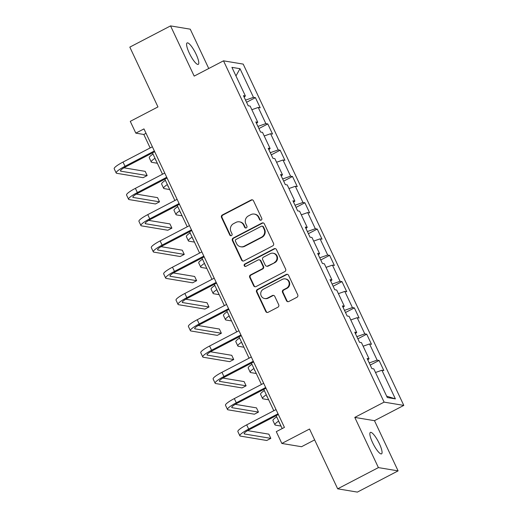 <?xml version="1.0" encoding="UTF-8"?>
<svg xmlns="http://www.w3.org/2000/svg" width="518" height="518" viewBox="0 0 518 518"><rect width="100%" height="100%" fill="white"/><g stroke="black" fill="none" stroke-linecap="round" stroke-linejoin="round"><path stroke-width="0.78" d="M261.195 220.118A1.295 1.243 -80.5 0 0 261.765 218.376L253.496 200.803A1.852 1.774 -80.5 0 0 251.12 199.987L222.339 214.976A1.852 1.774 -80.5 0 0 221.516 217.463L229.785 235.036A1.295 1.243 -80.5 0 0 231.449 235.606A1.295 1.243 -80.5 0 0 232.025 233.871L230.95 231.598A5.931 5.685 -80.5 0 1 233.579 223.64L235.981 222.39A5.931 5.685 -80.5 0 1 243.583 225.013L244.658 227.285A1.295 1.243 -80.5 0 0 246.322 227.862A1.295 1.243 -80.5 0 0 246.892 226.12L245.823 223.847A5.931 5.685 -80.5 0 1 248.452 215.889L250.848 214.64A5.931 5.685 -80.5 0 1 258.456 217.269L259.531 219.541A1.295 1.243 -80.5 0 0 261.195 220.118M379.37 443.699A12.082 2.797 62.5 0 0 370.383 432.413A12.082 2.797 62.5 0 0 372.559 442.566A12.082 2.797 62.5 0 0 381.546 453.852A12.082 2.797 62.5 0 0 379.37 443.699M196.095 54.215A12.082 2.797 62.5 0 0 187.102 42.929A12.082 2.797 62.5 0 0 189.284 53.082A12.082 2.797 62.5 0 0 198.271 64.368A12.082 2.797 62.5 0 0 196.095 54.215M286.46 300.686A1.852 1.774 -80.5 0 0 288.837 301.502L296.911 297.3A1.852 1.774 -80.5 0 0 297.733 294.813L288.552 275.298A1.852 1.774 -80.5 0 0 286.176 274.475L257.388 289.471A1.852 1.774 -80.5 0 0 256.572 291.958L265.753 311.473A1.852 1.774 -80.5 0 0 268.13 312.289L277.881 307.213A1.852 1.774 -80.5 0 0 278.703 304.726L274.773 296.374A1.852 1.774 -80.5 0 0 272.397 295.551L267.56 298.07A4.96 4.753 -80.5 0 1 260.768 294.412A4.96 4.753 -80.5 0 1 263.397 289.225L282.349 279.357A4.96 4.753 -80.5 0 1 289.141 283.016A4.96 4.753 -80.5 0 1 286.512 288.202L283.352 289.847A1.852 1.774 -80.5 0 0 282.53 292.333L286.46 300.686L286.991 300.77A1.852 1.774 -80.5 0 0 288.027 301.703M208.754 68.512L190.242 29.176L170.551 25.9L129.824 47.119L157.964 106.922L130.271 121.348L135.82 133.139L143.965 128.898L284.434 427.408L276.288 431.649L281.837 443.447L301.528 446.723L314.646 439.886M378.405 467.605L398.096 470.881L374.475 420.681L354.785 417.404L378.405 467.605L337.678 488.824L309.531 429.021L281.837 443.447M354.785 417.404L384.11 402.13L223.504 60.826L243.195 64.102L403.8 405.406L384.11 402.13M170.551 25.9L194.179 76.101L223.504 60.826M272.714 245.869A1.852 1.774 -80.5 0 0 273.536 243.382L264.355 223.873A1.852 1.774 -80.5 0 0 261.978 223.051L233.191 238.047A1.852 1.774 -80.5 0 0 232.368 240.533L241.55 260.042A1.852 1.774 -80.5 0 0 243.926 260.865L272.714 245.869M276.457 249.585L285.638 269.101A1.852 1.774 -80.5 0 1 284.816 271.587L256.028 286.577A1.852 1.774 -80.5 0 1 253.652 285.755L249.721 277.408A1.852 1.774 -80.5 0 1 250.544 274.922L262.218 268.842A1.852 1.774 -80.5 0 0 263.04 266.356L260.431 260.813A1.852 1.774 -80.5 0 0 258.055 259.991L245.901 266.323A1.295 1.243 -80.5 0 1 244.12 265.365A1.295 1.243 -80.5 0 1 244.813 264.012L274.074 248.763A1.852 1.774 -80.5 0 1 276.457 249.585M398.096 470.881L357.368 492.1L337.678 488.824M379.092 360.463L377.149 360.139L369.541 343.965L371.484 344.289L366.725 334.181L364.782 333.857L357.174 317.683L359.116 318.007L354.357 307.899L352.415 307.575L344.807 291.407L346.749 291.725L341.99 281.617L340.048 281.3L332.439 265.125L334.382 265.449L329.629 255.342L327.687 255.018L320.072 238.843L322.015 239.167L317.262 229.06L315.32 228.736L307.705 212.561L309.647 212.885L304.895 202.778L302.952 202.454L295.338 186.286L297.28 186.609L292.528 176.502L290.585 176.178L282.977 160.004L284.919 160.327L280.16 150.22L278.218 149.896L270.61 133.722L272.552 134.045L267.793 123.938L265.851 123.614L258.242 107.446L260.185 107.77L255.426 97.662L253.483 97.339L240.009 68.7L231.922 67.353L245.396 95.992L243.454 95.668L248.213 105.776L250.155 106.099L257.763 122.267L255.821 121.944L260.573 132.051L262.516 132.375L270.131 148.549L268.188 148.226L272.941 158.333L274.883 158.657L282.498 174.831L280.555 174.508L285.308 184.615L287.25 184.939L294.865 201.107L292.923 200.79L297.675 210.897L299.618 211.221L307.226 227.389L305.283 227.065L310.042 237.173L311.985 237.497L319.593 253.671L317.651 253.347L322.41 263.455L324.352 263.779L331.96 279.953L330.018 279.629L334.777 289.737L336.719 290.061L344.328 306.229L342.385 305.905L347.144 316.012L349.087 316.336L356.695 332.511L354.752 332.187L359.511 342.294L361.447 342.618L369.062 358.793L367.12 358.469L371.872 368.576L373.815 368.9L387.296 397.539L395.383 398.886L381.908 370.247L383.851 370.571L379.092 360.463L370.228 365.08M369.217 362.924L377.149 360.139M363.144 346.212L369.541 343.965M369.062 358.793L367.786 359.88M356.85 336.648L364.782 333.857M350.777 319.936L357.174 317.683M356.695 332.511L355.419 333.598M344.483 310.366L352.415 307.575M338.409 293.654L344.807 291.407M344.328 306.229L343.052 307.323M332.116 284.084L340.048 281.3M326.042 267.372L332.439 265.125M331.96 279.953L330.685 281.041M319.748 257.809L327.687 255.018M313.675 241.097L320.072 238.843M319.593 253.671L318.317 254.759M307.388 231.527L315.32 228.736M301.308 214.815L307.705 212.561M307.226 227.389L305.95 228.483M295.02 205.245L302.952 202.454M288.947 188.533L295.338 186.286M294.865 201.107L293.583 202.201M282.653 178.969L290.585 176.178M276.58 162.251L282.977 160.004M282.498 174.831L281.216 175.919M270.286 152.687L278.218 149.896M264.212 135.975L270.61 133.722M270.131 148.549L268.855 149.644M257.919 126.405L265.851 123.614M251.845 109.693L258.242 107.446M257.763 122.267L256.488 123.362M245.551 100.123L253.483 97.339M235.955 75.932L240.009 68.7M245.396 95.992L244.12 97.08M374.475 420.681L403.8 405.406M135.82 133.139L143.803 134.466L150.142 147.941M152.467 152.888L162.51 174.223M164.834 179.17L174.877 200.498M177.201 205.445L187.238 226.78M189.569 231.727L199.605 253.062M201.936 258.009L211.972 279.344M214.303 284.285L224.339 305.62M226.67 310.567L236.707 331.902M239.031 336.849L249.074 358.184M251.398 363.131L261.441 384.46M263.766 389.406L273.808 410.742M276.133 415.689L282.2 428.574M386.642 396.147L395.383 398.886M375.511 372.494L381.908 370.247M146.037 133.301L143.803 134.466M246.562 102.279L255.426 97.662M258.929 128.555L267.793 123.938M271.296 154.837L280.16 150.22M283.663 181.119L292.528 176.502M296.031 207.394L304.895 202.778M308.398 233.676L317.262 229.06M320.765 259.958L329.629 255.342M333.132 286.234L341.99 281.617M345.493 312.516L354.357 307.899M357.86 338.798L366.725 334.181M260.703 220.254A1.295 1.243 -80.5 0 1 260.062 219.632L258.987 217.359A5.931 5.685 -80.5 0 0 254.85 214.174L254.312 214.083M239.439 221.827L239.976 221.918A5.931 5.685 -80.5 0 1 244.12 225.103L245.189 227.376A1.295 1.243 -80.5 0 0 245.83 227.998M252.467 199.877A1.852 1.774 -80.5 0 0 251.657 200.071L222.869 215.067A1.852 1.774 -80.5 0 0 222.047 217.554L230.316 235.12A1.295 1.243 -80.5 0 0 230.963 235.748M263.319 222.941A1.852 1.774 -80.5 0 0 262.509 223.141L233.722 238.138A1.852 1.774 -80.5 0 0 232.899 240.624L242.087 260.133A1.852 1.774 -80.5 0 0 243.117 261.066M262.969 226.858A1.295 1.243 -80.5 0 0 261.305 226.282L236.04 239.445A1.295 1.243 -80.5 0 0 235.463 241.187L236.596 243.583A5.931 5.685 -80.5 0 0 244.198 246.212L261.473 237.212A5.931 5.685 -80.5 0 0 264.102 229.254L262.969 226.858L263.5 226.949A1.295 1.243 -80.5 0 0 262.594 226.249L262.063 226.159M240.734 246.769L241.271 246.859A5.931 5.685 -80.5 0 0 244.736 246.296L244.198 246.212M263.5 226.949L264.633 229.344A5.931 5.685 -80.5 0 1 262.004 237.302L244.736 246.296M259.136 259.816L259.667 259.906A1.852 1.774 -80.5 0 1 260.962 260.904L263.571 266.44A1.852 1.774 -80.5 0 1 262.749 268.926L251.075 275.006A1.852 1.774 -80.5 0 0 250.252 277.493L254.183 285.845A1.852 1.774 -80.5 0 0 255.219 286.778M275.421 248.653A1.852 1.774 -80.5 0 0 274.611 248.854L245.344 264.096A1.295 1.243 -80.5 0 0 245.415 266.459M274.333 262.529A4.96 4.753 -80.5 0 0 273.064 253.218A4.96 4.753 -80.5 0 0 270.169 253.684L263.494 257.161A1.852 1.774 -80.5 0 0 262.671 259.647L265.274 265.19A1.852 1.774 -80.5 0 0 267.657 266.006L274.864 262.62A4.96 4.753 -80.5 0 0 273.595 253.302L273.064 253.218M266.569 266.181L267.107 266.271A1.852 1.774 -80.5 0 0 268.188 266.097L267.657 266.006M274.864 262.62L268.188 266.097M285.243 278.885L285.774 278.975A4.96 4.753 -80.5 0 1 287.043 288.293L283.883 289.938A1.852 1.774 -80.5 0 0 283.061 292.424L286.991 300.77M264.666 298.543L265.197 298.627A4.96 4.753 -80.5 0 0 268.091 298.161L267.56 298.07M273.744 295.441A1.852 1.774 -80.5 0 0 272.928 295.642L268.091 298.161M287.522 274.372A1.852 1.774 -80.5 0 0 286.707 274.566L257.925 289.562A1.852 1.774 -80.5 0 0 257.103 292.048L266.284 311.558A1.852 1.774 -80.5 0 0 267.314 312.49M155.614 159.563A9.441 1.58 154.8 0 0 155.536 160.004A9.441 1.58 154.8 0 0 155.924 160.224M157.349 163.261L151.858 162.348A14.161 2.37 -25.2 0 1 151.262 162.011A14.161 2.37 -25.2 0 1 154.999 158.268M151.262 162.011L149.281 157.802A14.161 2.37 -25.2 0 1 153.017 154.053M154.707 151.722L126.34 166.498A9.441 1.58 154.8 0 0 120.454 170.959A9.441 1.58 154.8 0 0 120.849 171.186L147.17 175.563L143.091 177.687L116.777 173.303A14.161 2.37 -25.2 0 1 116.181 172.973L114.2 168.758A14.161 2.37 -25.2 0 1 123.025 162.063L152.376 146.775M116.181 172.973A14.161 2.37 -25.2 0 1 125.006 166.278L154.358 150.991M147.17 175.563L145.182 171.354L123.964 167.819M167.981 185.845A9.441 1.58 154.8 0 0 167.903 186.286A9.441 1.58 154.8 0 0 168.285 186.506M169.716 189.543L164.225 188.63A14.161 2.37 -25.2 0 1 163.63 188.293A14.161 2.37 -25.2 0 1 167.366 184.544M163.63 188.293L161.648 184.084A14.161 2.37 -25.2 0 1 165.384 180.335M180.342 212.127A9.441 1.58 154.8 0 0 180.27 212.561A9.441 1.58 154.8 0 0 180.653 212.788M182.083 215.825L176.593 214.912A14.161 2.37 -25.2 0 1 175.997 214.575A14.161 2.37 -25.2 0 1 179.733 210.826M175.997 214.575L174.016 210.36A14.161 2.37 -25.2 0 1 177.752 206.617M167.074 178.004L138.701 192.78A9.441 1.58 154.8 0 0 132.822 197.241A9.441 1.58 154.8 0 0 133.217 197.462L159.531 201.845L155.458 203.969L129.144 199.585A14.161 2.37 -25.2 0 1 128.548 199.249L126.567 195.04A14.161 2.37 -25.2 0 1 135.392 188.345L164.743 173.057M128.548 199.249A14.161 2.37 -25.2 0 1 137.374 192.56L166.725 177.266M159.531 201.845L157.55 197.636L136.331 194.101M179.442 204.28L151.068 219.056A9.441 1.58 154.8 0 0 145.189 223.523A9.441 1.58 154.8 0 0 145.584 223.744L171.898 228.127L167.826 230.245L141.511 225.867A14.161 2.37 -25.2 0 1 140.915 225.531L138.934 221.322A14.161 2.37 -25.2 0 1 147.759 214.627L177.111 199.339M140.915 225.531A14.161 2.37 -25.2 0 1 149.741 218.836L179.092 203.548M171.898 228.127L169.917 223.912L148.698 220.383M192.709 238.409A9.441 1.58 154.8 0 0 192.638 238.843A9.441 1.58 154.8 0 0 193.02 239.063M194.451 242.1L188.96 241.187A14.161 2.37 -25.2 0 1 188.364 240.857A14.161 2.37 -25.2 0 1 192.1 237.108M188.364 240.857L186.383 236.642A14.161 2.37 -25.2 0 1 190.119 232.893M205.076 264.685A9.441 1.58 154.8 0 0 205.005 265.125A9.441 1.58 154.8 0 0 205.387 265.346M206.818 268.382L201.327 267.469A14.161 2.37 -25.2 0 1 200.731 267.133A14.161 2.37 -25.2 0 1 204.468 263.384M200.731 267.133L198.75 262.924A14.161 2.37 -25.2 0 1 202.486 259.175M217.443 290.967A9.441 1.58 154.8 0 0 217.366 291.407A9.441 1.58 154.8 0 0 217.754 291.628M219.185 294.664L213.694 293.751A14.161 2.37 -25.2 0 1 213.099 293.415A14.161 2.37 -25.2 0 1 216.835 289.666M213.099 293.415L211.117 289.206A14.161 2.37 -25.2 0 1 214.847 285.457M191.802 230.562L163.435 245.338A9.441 1.58 154.8 0 0 157.556 249.799A9.441 1.58 154.8 0 0 157.951 250.026L184.266 254.403L180.193 256.527L153.878 252.149A14.161 2.37 -25.2 0 1 153.283 251.813L151.301 247.598A14.161 2.37 -25.2 0 1 160.127 240.909L189.478 225.615M153.283 251.813A14.161 2.37 -25.2 0 1 162.108 245.118L191.459 229.83M184.266 254.403L182.284 250.194L161.066 246.659M204.17 256.844L175.803 271.62A9.441 1.58 154.8 0 0 169.923 276.081A9.441 1.58 154.8 0 0 170.318 276.308L196.633 280.685L192.56 282.809L166.246 278.425A14.161 2.37 -25.2 0 1 165.65 278.095L163.669 273.88A14.161 2.37 -25.2 0 1 172.488 267.184L201.845 251.897M165.65 278.095A14.161 2.37 -25.2 0 1 174.475 271.4L203.827 256.106M196.633 280.685L194.651 276.476L173.433 272.941M216.537 283.119L188.17 297.902A9.441 1.58 154.8 0 0 182.284 302.363A9.441 1.58 154.8 0 0 182.686 302.583L209 306.967L204.927 309.084L178.613 304.707A14.161 2.37 -25.2 0 1 178.017 304.37L176.036 300.162A14.161 2.37 -25.2 0 1 184.855 293.466L214.212 278.179M178.017 304.37A14.161 2.37 -25.2 0 1 186.836 297.675L216.194 282.388M209 306.967L207.019 302.752L185.8 299.223M229.811 317.249A9.441 1.58 154.8 0 0 229.733 317.683A9.441 1.58 154.8 0 0 230.121 317.903M231.552 320.94L226.062 320.027A14.161 2.37 -25.2 0 1 225.466 319.697A14.161 2.37 -25.2 0 1 229.196 315.948M225.466 319.697L223.485 315.481A14.161 2.37 -25.2 0 1 227.214 311.732M228.904 309.401L200.537 324.177A9.441 1.58 154.8 0 0 194.651 328.645A9.441 1.58 154.8 0 0 195.053 328.865L221.367 333.242L217.295 335.366L190.98 330.989A14.161 2.37 -25.2 0 1 190.384 330.652L188.403 326.444A14.161 2.37 -25.2 0 1 197.222 319.748L226.58 304.454M190.384 330.652A14.161 2.37 -25.2 0 1 199.203 323.957L228.561 308.67M221.367 333.242L219.386 329.034L198.167 325.505M242.178 343.525A9.441 1.58 154.8 0 0 242.1 343.965A9.441 1.58 154.8 0 0 242.489 344.185M243.913 347.222L238.422 346.309A14.161 2.37 -25.2 0 1 237.827 345.972A14.161 2.37 -25.2 0 1 241.563 342.223M237.827 345.972L235.845 341.763A14.161 2.37 -25.2 0 1 239.581 338.014M241.271 335.683L212.904 350.459A9.441 1.58 154.8 0 0 207.019 354.921A9.441 1.58 154.8 0 0 207.42 355.147L233.735 359.524L229.662 361.648L203.341 357.265A14.161 2.37 -25.2 0 1 202.745 356.934L200.764 352.719A14.161 2.37 -25.2 0 1 209.589 346.024L238.94 330.737M202.745 356.934A14.161 2.37 -25.2 0 1 211.571 350.239L240.928 334.945M233.735 359.524L231.753 355.316L210.535 351.78M254.545 369.807A9.441 1.58 154.8 0 0 254.467 370.247A9.441 1.58 154.8 0 0 254.856 370.467M256.281 373.504L250.79 372.591A14.161 2.37 -25.2 0 1 250.194 372.254A14.161 2.37 -25.2 0 1 253.93 368.505M250.194 372.254L248.213 368.045A14.161 2.37 -25.2 0 1 251.949 364.296M253.639 361.965L225.272 376.741A9.441 1.58 154.8 0 0 219.386 381.203A9.441 1.58 154.8 0 0 219.781 381.423L246.102 385.806L242.029 387.93L215.708 383.547A14.161 2.37 -25.2 0 1 215.112 383.21L213.131 379.001A14.161 2.37 -25.2 0 1 221.957 372.306L251.308 357.019M215.112 383.21A14.161 2.37 -25.2 0 1 223.938 376.515L253.289 361.227M246.102 385.806L244.114 381.591L222.895 378.062M266.912 396.089A9.441 1.58 154.8 0 0 266.835 396.523A9.441 1.58 154.8 0 0 267.217 396.743M268.648 399.786L263.157 398.866A14.161 2.37 -25.2 0 1 262.561 398.536A14.161 2.37 -25.2 0 1 266.297 394.787M262.561 398.536L260.58 394.321A14.161 2.37 -25.2 0 1 264.316 390.572M266.006 388.241L237.632 403.017A9.441 1.58 154.8 0 0 231.753 407.485A9.441 1.58 154.8 0 0 232.148 407.705L258.463 412.088L254.39 414.206L228.075 409.829A14.161 2.37 -25.2 0 1 227.48 409.492L225.498 405.283A14.161 2.37 -25.2 0 1 234.324 398.588L263.675 383.294M227.48 409.492A14.161 2.37 -25.2 0 1 236.305 402.797L265.656 387.509M258.463 412.088L256.481 407.873L235.263 404.344M279.273 422.364A9.441 1.58 154.8 0 0 279.202 422.805A9.441 1.58 154.8 0 0 279.584 423.025M281.015 426.061L275.524 425.149A14.161 2.37 -25.2 0 1 274.928 424.812A14.161 2.37 -25.2 0 1 278.665 421.069M274.928 424.812L272.947 420.603A14.161 2.37 -25.2 0 1 276.683 416.854M278.373 414.523L250 429.299A9.441 1.58 154.8 0 0 244.12 433.76A9.441 1.58 154.8 0 0 244.515 433.987L270.83 438.364L266.757 440.488L240.443 436.104A14.161 2.37 -25.2 0 1 239.847 435.774L237.866 431.559A14.161 2.37 -25.2 0 1 246.691 424.864L276.042 409.576M239.847 435.774A14.161 2.37 -25.2 0 1 248.672 429.079L278.024 413.791M270.83 438.364L268.848 434.155L247.63 430.62M258.987 217.359L258.456 217.269M245.189 227.376L244.658 227.285M244.12 225.103L243.583 225.013M230.316 235.12L229.785 235.036M222.047 217.554L221.516 217.463M222.869 215.067L222.339 214.976M251.657 200.071L251.12 199.987M260.062 219.632L259.531 219.541M242.087 260.133L241.55 260.042M232.899 240.624L232.368 240.533M233.722 238.138L233.191 238.047M262.509 223.141L261.978 223.051M262.004 237.302L261.473 237.212M264.633 229.344L264.102 229.254M254.183 285.845L253.652 285.755M250.252 277.493L249.721 277.408M251.075 275.006L250.544 274.922M262.749 268.926L262.218 268.842M263.571 266.44L263.04 266.356M260.962 260.904L260.431 260.813M245.344 264.096L244.813 264.012M274.611 248.854L274.074 248.763M283.061 292.424L282.53 292.333M283.883 289.938L283.352 289.847M287.043 288.293L286.512 288.202M272.928 295.642L272.397 295.551M266.284 311.558L265.753 311.473M257.103 292.048L256.572 291.958M257.925 289.562L257.388 289.471M286.707 274.566L286.176 274.475M123.025 162.063L125.006 166.278M120.539 170.513L120.849 171.186M135.392 188.345L137.374 192.56M132.899 196.795L133.217 197.462M147.759 214.627L149.741 218.836M145.267 223.077L145.584 223.744M160.127 240.909L162.108 245.118M157.634 249.352L157.951 250.026M172.488 267.184L174.475 271.4M170.001 275.634L170.318 276.308M184.855 293.466L186.836 297.675M182.368 301.916L182.686 302.583M197.222 319.748L199.203 323.957M194.736 328.192L195.053 328.865M209.589 346.024L211.571 350.239M207.103 354.474L207.42 355.147M221.957 372.306L223.938 376.515M219.47 380.756L219.781 381.423M234.324 398.588L236.305 402.797M231.837 407.031L232.148 407.705M246.691 424.864L248.672 429.079M244.198 433.313L244.515 433.987"/></g></svg>
